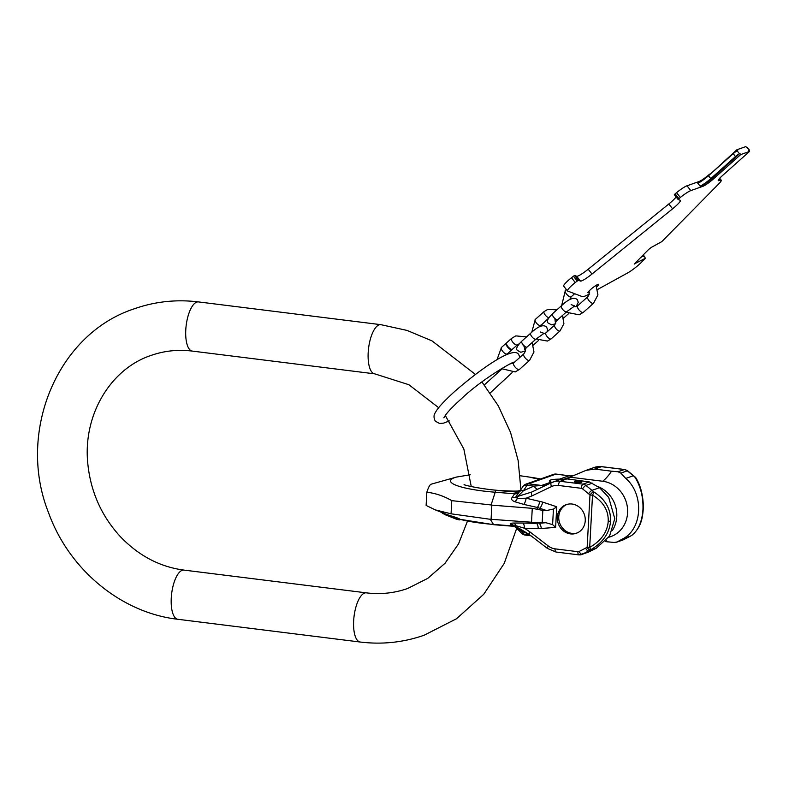 <?xml version="1.0" encoding="UTF-8"?>
<svg xmlns="http://www.w3.org/2000/svg" width="789" height="789" viewBox="0 0 789 789"><rect width="100%" height="100%" fill="white"/><g stroke="black" fill="none" stroke-linecap="round" stroke-linejoin="round"><path stroke-width="1.18" d="M749.146 151.054A3.718 0.533 141.7 0 0 749.55 150.314L747.272 147.435A3.718 0.533 141.7 0 0 746.917 147.444L745.674 146.655L736.926 149.742L709.913 174.468M634.238 264.078L647.907 250.202A3.718 0.533 141.7 0 1 652.059 246.996L661.793 241.641L718.73 183.916A12.387 1.785 141.7 0 0 721.245 180.208A12.387 1.785 141.7 0 0 720.584 180.119A9.912 1.43 -38.3 0 1 720.406 180.139L719.203 180.563A9.912 1.43 141.7 0 1 718.246 180.612A9.912 1.43 141.7 0 1 722.182 175.839L749.471 151.468L740.723 154.555L713.434 178.925A9.912 1.43 141.7 0 1 702.762 186.372L690.799 190.603A12.387 1.785 141.7 0 0 680.335 197.477L678.116 199.479L674.319 194.666L676.538 192.664A12.387 1.785 141.7 0 1 687.002 185.79L698.965 181.559A9.912 1.43 141.7 0 0 709.636 174.113M674.319 194.666L678.116 199.479L680.266 200.298A12.387 1.785 -38.3 0 1 680.394 200.396A12.387 1.785 -38.3 0 1 672.603 208.809L591.997 274.039A12.387 1.785 -38.3 0 1 580.467 281.071L576.67 276.258A12.387 1.785 141.7 0 0 588.199 269.227L668.806 203.996A12.387 1.785 141.7 0 0 676.114 196.944M576.67 276.258L574.54 275.45L571.463 277.698A12.387 1.785 141.7 0 0 563.671 286.111L567.469 290.924A12.387 1.785 141.7 0 0 567.607 291.023L582.104 296.546A30.978 4.468 141.7 0 0 589.265 294.06M589.373 292.394A6.815 0.986 -38.3 0 1 587.953 292.768A6.815 0.986 -38.3 0 1 590.655 289.484A6.815 0.986 -38.3 0 1 598.644 284.326A6.815 0.986 -38.3 0 1 596.809 286.811M597.668 289.435L627.62 272.945A12.387 1.785 141.7 0 0 641.457 262.264L644.761 258.9A3.718 0.533 141.7 0 0 645.303 258.299L634.474 263.832M580.467 281.071L578.337 280.263L575.26 282.511A12.387 1.785 141.7 0 0 567.469 290.924M645.303 258.299L644.564 256.573L643.074 256.149L640.816 257.392M736.926 149.742L737.685 150.709L737.202 150.877A3.718 0.533 141.7 0 0 733.198 153.677L708.473 175.75L710.751 178.639A9.912 1.43 141.7 0 1 700.08 186.096L702.003 185.415A9.912 1.43 141.7 0 0 712.674 177.959L739.48 153.766A3.718 0.533 141.7 0 0 735.476 156.557L710.751 178.639M700.08 186.096L697.801 183.206A9.912 1.43 141.7 0 0 708.473 175.75M749.55 150.314A3.718 0.533 141.7 0 0 749.195 150.334L748.712 150.502L749.471 151.468M718.611 179.547L719.647 179.182A9.912 1.43 -38.3 0 1 719.292 179.083A9.912 1.43 -38.3 0 1 719.272 178.708M740.723 154.555L739.964 153.599M720.406 180.139L719.647 179.182M506.518 342.978A4.34 1.667 -131.8 0 1 506.548 342.968A4.34 1.667 -131.8 0 0 506.291 343.116L501.429 347.456A4.34 1.667 -131.8 0 0 502.849 351.549A4.34 1.667 -131.8 0 0 506.972 354.054A4.34 1.667 -131.8 0 0 507.199 353.926A4.34 1.667 -131.8 0 0 507.366 353.709M512.653 348.985A4.34 1.667 -131.8 0 1 512.495 349.202A4.34 1.667 -131.8 0 1 512.258 349.34A4.34 1.667 -131.8 0 1 512.061 349.586A4.34 1.667 -131.8 0 1 511.834 349.714A4.34 1.667 -131.8 0 1 507.712 347.209A4.34 1.667 -131.8 0 1 506.291 343.116M512.258 349.34A4.34 1.667 -131.8 0 1 508.136 346.825A4.34 1.667 -131.8 0 1 506.716 342.732L511.578 338.392A4.34 1.667 -131.8 0 0 512.998 342.485A4.34 1.667 -131.8 0 0 517.12 345A4.34 1.667 -131.8 0 0 517.347 344.862L512.495 349.202M545.574 485.472A18.581 16.934 70.5 0 1 541.599 485.472L533.867 486.123L527.101 485.274A6.194 2.318 -82.9 0 1 528.462 483.835A6.194 5.641 70.5 0 0 526.066 484.081A6.194 6.194 0 0 0 522.999 486.448L515.769 497.031L517.318 498.421L526.135 498.214L542.753 502.12A6.194 2.081 -71.5 0 1 539.765 508.274L546.53 510.532L553.444 509.073L556.748 506.794L555.634 527.368L552.606 524.606L553.444 509.073M518.975 492.701A6.194 5.119 29.5 0 1 514.645 493.776L512.11 497.494A6.194 4.882 40.4 0 0 515.769 497.031L517.811 496.399A3.718 1.499 -96.6 0 0 517.318 498.421A6.194 3.146 -70 0 1 514.783 501.725L523.768 504.398A6.194 2.209 -77.3 0 0 526.135 498.214L532.082 495.837A3.718 1.519 -115.5 0 1 531.924 491.971L531.924 491.971A3.718 1.519 -115.5 0 1 531.983 491.951L551.324 482.73M530.257 535.238L524.429 534.508A6.194 5.089 -41.1 0 1 521.351 533.009L514.201 525.849L515.838 525.701L524.507 528.236L530.119 532.052A3.718 0.888 127.5 0 0 529.301 534.498L547.497 548.473L556.038 552.024L578.899 554.874A3.718 1.391 97.1 0 0 579.165 554.845A6.194 5.641 -109.5 0 0 581.552 554.588A6.194 5.641 -109.5 0 0 582.223 554.302L588.683 550.929A36.245 33.03 -109.5 0 0 590.409 549.963A3.718 0.671 -118.5 0 0 589.689 547.398C601.218 540.781 607.392 532.072 608.22 521.273C608.566 510.463 603.329 501.765 592.519 495.147L589.689 547.398A3.718 0.631 3.1 0 1 587.154 547.241L589.985 494.989A3.718 0.631 3.1 0 0 592.519 495.147A3.718 1.282 119.9 0 0 593.555 491.744A3.718 0.769 132.6 0 0 589.985 494.989A32.527 29.647 70.5 0 0 588.555 493.756A3.718 0.848 -50.7 0 1 591.967 490.363L599.522 487.691L608.566 497.228M514.024 525.671A6.194 5.622 -59.2 0 0 513.185 525.05A6.194 5.622 -59.2 0 0 510.661 524.32C509.595 523.59 510.591 523.166 513.629 523.048L522.752 523.038A6.194 2.406 91.4 0 1 524.507 528.236L541.323 528.502A6.194 2.475 85.4 0 0 538.946 523.275L545.87 522.722L552.606 524.606M557.32 517.219A15.178 13.837 70.5 0 1 566.226 504.654A15.178 13.837 70.5 0 1 585.251 520.701A15.178 13.837 70.5 0 1 576.345 533.275A15.178 13.837 70.5 0 1 557.32 517.219M546.53 510.532L542.842 510.414L542.181 522.604L545.87 522.722M531.5 522.515L532.269 508.333L491.843 505.128L491.074 519.31L538.966 522.772L536.481 523.393A6.194 2.406 91.4 0 1 538.226 528.591M542.842 510.414L532.269 508.333M542.181 522.604L538.966 522.772M520.848 489.634A6.194 6.046 41.6 0 1 520.572 489.969L519.823 490.62A6.194 5.878 61.7 0 1 516.558 491.261L496.074 490.403A14.873 2.12 94.5 0 0 495.206 492.228L491.083 504.96L451.772 500.64L451.061 513.807L435.262 509.872L426.119 505.433L426.829 492.267C428.299 487.671 429.66 485.008 430.922 484.259L456.367 477.089A52.981 9.044 -176.9 0 1 456.653 477.01M491.083 504.96L491.843 505.128M515.986 527.111L513.432 526.283L493.845 524.724A14.873 2.12 -85.5 0 1 493.46 524.419L490.304 519.29L491.074 519.31M490.304 519.29L451.061 513.807M451.772 500.64C443.566 495.936 435.252 493.135 426.829 492.267M631.92 535.267A3.718 1.499 -121.2 0 1 631.861 535.307A3.718 1.499 -121.2 0 1 631.752 535.356C638.331 530.326 642.068 521.736 642.946 509.586A3.718 0.631 3.1 0 0 643.232 509.359C642.473 518.442 641.112 527.121 632.147 535.12A3.718 3.156 53.6 0 1 631.752 535.356A36.245 33.03 70.5 0 1 630.026 536.333L616.574 542.221L622.896 539.982A6.194 5.641 70.5 0 0 623.566 539.696A3.718 1.519 -117.5 0 0 623.645 539.666L622.896 539.982M601.977 466.753A3.718 1.391 97.1 0 0 601.731 466.654L624.592 469.504L627.669 470.836L635.283 477.138A3.718 0.769 132.6 0 0 634.898 477.138A3.718 2.554 -31 0 1 635.954 477.966C640.175 484.791 642.611 493.49 643.272 504.072L643.232 509.359M605.242 541.579L614.177 542.477L617.106 541.974L622.472 538.995C642.463 529.409 644.366 494.23 625.756 478.43L633.311 475.757A36.245 33.03 -109.5 0 1 634.898 477.138C640.707 486.478 643.39 497.287 642.946 509.586M530.119 532.052L548.325 546.027A14.873 13.551 -109.5 0 0 555.052 548.848L577.913 551.698A3.718 1.391 97.1 0 0 578.899 554.874L587.874 552.359L596.247 548.266L609.581 536.017L614.789 518.639L608.714 497.455M608.22 521.273A3.718 0.631 3.1 0 0 610.548 521.036C610.942 508.994 605.271 499.23 593.555 491.744A36.245 33.03 70.5 0 0 591.967 490.363L585.951 485.432A3.718 0.848 -50.7 0 0 582.529 488.825L588.555 493.756M610.548 521.036C609.631 533.068 602.924 542.704 590.409 549.963A3.718 1.499 -121.2 0 1 587.154 547.241A32.527 29.647 -109.5 0 1 585.606 548.108A3.718 1.519 62.5 0 0 588.683 550.929L596.247 548.266M520.937 489.505L520.572 489.969A6.194 6.046 41.6 0 1 515.611 491.951L515.049 493.046A6.194 5.553 24.1 0 0 519.764 491.419A6.194 3.945 34.1 0 1 523.373 490.778L517.811 496.399L531.875 492.001M539.706 501.271A6.194 2.209 -77.3 0 1 537.339 507.455L539.765 508.274L539.676 509.595M512.11 497.494C510.927 499.121 511.814 500.532 514.783 501.725M556.314 474.09L569.027 475.787L555.88 474.14A6.194 2.318 -82.9 0 1 556.314 474.09A6.194 6.194 0 0 0 553.484 474.396A6.194 5.641 70.5 0 1 555.88 474.14L528.462 483.835L541.599 485.472L551.126 482.109L552.122 482.365M625.756 478.43L620.835 473.114L618.004 471.773L611.544 471.181A80.537 30.16 -82.9 0 1 602.678 481.251A28.749 26.195 -109.5 0 1 627.452 507.85A28.749 26.195 -109.5 0 1 608.783 537.23M560.368 479.525L566.906 478.893L589.314 481.911L599.522 487.691M598.072 486.655A28.749 26.195 70.5 0 1 612.333 530.553M624.592 469.504A3.718 1.391 97.1 0 0 624.336 469.534L601.474 466.684A18.581 16.934 -109.5 0 0 594.295 467.443L601.731 466.654A3.718 1.391 97.1 0 0 601.474 466.684L594.699 469.08L586.119 470.333L569.402 477.335A18.581 16.934 70.5 0 1 568.958 477.532L564.904 478.736M569.796 477.148L602.678 481.251M551.126 482.109A13.936 2.377 -176.9 0 1 549.519 480.886A13.936 2.377 -176.9 0 1 559.5 479.15L561.275 479.11M594.699 469.08L611.544 471.181M576.71 482.375A3.718 0.631 -176.9 0 1 574.441 481.655A3.718 0.631 -176.9 0 1 579.59 481.349A3.718 0.631 -176.9 0 1 581.858 482.059A3.718 0.631 -176.9 0 1 576.71 482.375M519.724 490.669A6.194 5.878 65.5 0 1 519.616 490.719L519.616 490.719A6.194 5.878 65.5 0 1 516.746 491.202L515.611 491.951L496.074 490.403M519.172 490.906A6.194 5.73 76.8 0 1 517.229 491.113L516.746 491.202M519.823 490.62L517.229 491.113M515.049 493.046L514.645 493.776L495.206 492.228A52.981 9.044 -176.9 0 1 456.367 477.089L470.234 474.761M537.674 489.239A18.581 4.3 66.1 0 1 533.867 486.123L523.373 490.778L527.101 485.274A6.194 3.945 34.1 0 0 522.999 486.448M540.593 478.953L533.808 477.73A14.873 8.679 -79.7 0 0 531.954 477.73L539.508 479.337M445.016 514.477L442.343 513.333L442.373 512.712M445.055 513.777L445.006 514.675L455.431 518.807M460.993 519.645L457.068 519.399L459.533 519.902L457.462 518.817L448.053 515.828L456.101 519.073A51.492 8.787 3.1 0 0 457.068 519.399L456.101 519.073M454.148 518.215L450.381 516.696L454.168 517.811M459.533 519.902L459.543 518.935L456.575 517.653L448.103 514.941L448.053 515.828M442.797 512.88L442.757 513.6M459.543 518.935L459.504 519.773M459.08 518.659L459.04 519.487M458.508 518.403L458.468 519.221M457.502 517.998L457.462 518.817M456.575 517.653L456.525 518.481M455.026 517.12L454.987 517.949M453.557 516.627L453.517 517.476M452.413 516.292L452.363 517.14M513.757 526.085L510.661 524.32M514.901 526.441A6.194 5.868 -48.6 0 0 512.899 525.957L493.46 524.419A52.981 9.044 -176.9 0 1 459.573 519.192M518.126 529.311A6.194 5.089 -41.1 0 0 521.204 530.81L516.154 527.091L519.231 528.383M514.201 525.849L516.154 527.091A3.718 1.213 110.4 0 1 515.838 525.701A6.194 3.491 88.6 0 0 513.629 523.048M529.271 534.478L521.204 530.81L524.429 534.508A6.194 2.318 97.1 0 0 525.247 535.08L530.997 535.8M445.824 514.083L445.775 514.99M577.104 482.414A3.718 0.631 -176.9 0 1 579.126 482.523M577.055 532.999A15.178 13.837 -109.5 0 1 558.76 516.706A15.178 13.837 70.5 0 1 566.956 504.418M192.329 351.095A24.784 9.281 -82.9 0 1 185.938 327.632A24.784 9.281 -82.9 0 1 196.708 302.118A24.784 9.281 -82.9 0 1 198.463 301.911L380.86 324.664A24.784 9.281 -82.9 0 0 379.114 324.871A24.784 9.281 -82.9 0 0 368.345 350.385A24.784 9.281 -82.9 0 0 374.726 373.848L192.329 351.095C177.998 349.349 164.22 350.809 150.985 355.454C111.022 368.69 83.151 414.107 87.697 462.551C90.38 491.222 101.347 516.006 120.589 536.895C138.903 555.86 160.019 566.926 183.936 570.092L366.333 592.855A24.784 9.281 97.1 0 0 364.587 593.062A24.784 9.281 97.1 0 0 353.817 618.566A24.784 9.281 97.1 0 0 360.198 642.029C382.182 644.712 403.504 642.443 424.176 635.214L456.535 618.734L483.746 594.285L504.22 563.405L516.834 527.949M183.936 570.092A24.784 9.281 97.1 0 0 182.19 570.309A24.784 9.281 97.1 0 0 171.42 595.813A24.784 9.281 97.1 0 0 177.801 619.276L360.198 642.029M642.611 255.577L643.074 256.149M746.917 147.444L749.195 150.334M737.202 150.877L739.48 153.766M720.584 180.119L719.381 178.59M719.203 180.563L718.513 179.695M713.434 178.925L712.674 177.959M702.762 186.372L702.003 185.415M698.965 181.559L699.577 182.338M687.002 185.79L690.799 190.603M733.198 153.677L735.476 156.557M676.538 192.664L680.335 197.477M675.098 193.828L678.895 198.641M668.806 203.996L672.603 208.809M591.997 274.039L588.199 269.227M574.54 275.45L578.337 280.263M573.386 276.15L577.183 280.963M571.463 277.698L575.26 282.511M571.325 296.605A4.34 1.667 -131.8 0 1 571.167 296.812A4.34 1.667 -131.8 0 1 570.93 296.95A4.34 1.667 -131.8 0 1 566.808 294.435A4.34 1.667 -131.8 0 1 565.388 290.352L566.344 289.494M577.844 305.708A4.34 1.667 48.2 0 0 577.617 305.846A4.34 1.667 48.2 0 0 579.027 309.939A4.34 1.667 48.2 0 0 583.16 312.444A4.34 1.667 48.2 0 0 583.387 312.316A4.34 1.667 48.2 0 0 583.544 312.099M587.992 296.644A4.34 1.667 48.2 0 0 587.756 296.782A4.34 1.667 48.2 0 0 589.176 300.875A4.34 1.667 48.2 0 0 593.308 303.39A4.34 1.667 48.2 0 0 593.535 303.252A4.34 1.667 48.2 0 0 593.713 303.015M525.356 350.918L520.819 352.269L517.949 350.691C515.355 349.517 516.657 346.322 521.864 341.095A3.965 1.529 48.2 0 0 522.969 344.596A3.965 1.529 48.2 0 0 527.141 347.012L536.017 339.092A3.965 1.529 48.2 0 1 531.835 336.676A3.965 1.529 48.2 0 1 530.731 333.175C538.177 326.143 543.483 324.131 546.659 327.119L547.556 329.703L546.964 331.991M533.315 345.128L533.877 344.635A3.965 1.529 -131.8 0 1 533.196 344.793M535.475 319.338A3.965 1.529 48.2 0 0 535.258 319.466A3.965 1.529 48.2 0 0 536.559 323.204A3.965 1.529 48.2 0 0 540.337 325.502A3.965 1.529 48.2 0 0 540.544 325.384A3.965 1.529 48.2 0 0 540.692 325.186M551.324 338.659A3.965 1.529 -131.8 0 1 551.176 338.856A3.965 1.529 -131.8 0 1 550.969 338.974A3.965 1.529 -131.8 0 1 547.191 336.676A3.965 1.529 -131.8 0 1 545.889 332.938A3.965 1.529 -131.8 0 1 546.106 332.82M560.2 330.719A3.965 1.529 -131.8 0 1 560.042 330.936A3.965 1.529 -131.8 0 1 559.835 331.055A3.965 1.529 -131.8 0 1 556.058 328.766A3.965 1.529 -131.8 0 1 554.766 325.019L545.889 332.938L543.217 333.757M544.341 311.428A3.965 1.529 48.2 0 0 544.134 311.547A3.965 1.529 48.2 0 0 545.169 314.969A3.965 1.529 48.2 0 0 548.828 317.632M555.712 323.697L551.521 324.851L548.651 323.283C546.057 322.109 547.359 318.904 552.566 313.687A3.965 1.529 48.2 0 0 553.661 317.188A3.965 1.529 48.2 0 0 557.843 319.604L566.709 311.685A3.965 1.529 48.2 0 1 562.537 309.268A3.965 1.529 48.2 0 1 561.433 305.767C568.879 298.735 574.185 296.713 577.361 299.712L578.258 302.286L576.098 306.704M563.543 318.125L564.569 317.227A3.965 1.529 -131.8 0 1 563.247 317.198M513.886 362.812A4.34 1.667 48.2 0 0 513.649 362.95A4.34 1.667 48.2 0 0 515.069 367.043A4.34 1.667 48.2 0 0 519.201 369.558A4.34 1.667 48.2 0 0 519.428 369.42A4.34 1.667 48.2 0 0 519.586 369.203M524.034 353.758A4.34 1.667 48.2 0 0 523.797 353.886A4.34 1.667 48.2 0 0 525.218 357.979A4.34 1.667 48.2 0 0 529.35 360.494A4.34 1.667 48.2 0 0 529.577 360.356A4.34 1.667 48.2 0 0 529.754 360.119M517.476 344.704A4.34 1.667 -131.8 0 1 517.347 344.862L518.698 344.063M556.748 506.794L542.753 502.12M532.082 495.837L551.541 486.566A14.873 13.551 70.5 0 1 558.484 485.452L581.345 488.312A2.475 2.259 70.5 0 1 582.529 488.825M577.913 551.698A2.475 2.259 -109.5 0 0 579.136 551.481L585.606 548.108M555.634 527.368L541.323 528.502M622.472 538.995L630.026 536.333A3.718 1.519 -117.5 0 0 630.115 536.293L623.645 539.666A3.718 1.519 -117.5 0 0 623.714 539.617M581.345 488.312A3.718 1.391 -82.9 0 1 582.992 484.14A6.194 5.641 70.5 0 1 585.951 485.432L592.411 483.154M558.484 485.452A3.718 1.391 -82.9 0 1 560.131 481.29L582.992 484.14L589.314 481.911M551.541 486.566A3.718 1.519 -115.5 0 1 551.383 482.7A3.718 1.519 -115.5 0 1 551.442 482.671A18.581 16.934 70.5 0 1 552.951 482.049A18.581 16.934 70.5 0 1 560.131 481.29L566.906 478.893M523.768 504.398L537.339 507.455L537.23 509.092M627.669 470.836A3.718 0.848 129.3 0 0 627.294 470.826A6.194 5.641 -109.5 0 0 624.336 469.534L618.004 471.773M633.695 475.767A3.718 0.848 129.3 0 0 633.311 475.757L627.294 470.826L620.835 473.114M607.717 541.885A80.537 30.16 97.1 0 0 606.189 540.554M568.879 479.14L568.958 477.532M573.169 475.757A18.581 16.934 70.5 0 1 569.027 475.787L559.5 479.15M515.493 526.835A6.194 6.095 -57.9 0 0 513.254 526.214M522.752 523.038L536.481 523.393L536.49 522.772M548.325 546.027A3.718 0.888 127.5 0 0 547.497 548.473M555.052 548.848A3.718 1.391 97.1 0 0 556.038 552.024M579.136 551.481A3.718 1.519 62.5 0 0 582.223 554.302L588.673 552.024M630.184 536.244A3.718 1.519 -117.5 0 1 630.115 536.293L631.861 535.307A3.718 3.718 0 0 0 632.147 535.12M531.954 477.73L539.962 479.179M177.801 619.276C120.954 612.787 68.89 569.382 48.533 512.672C16.53 432.54 57.035 333.816 134.485 308.726C155.157 301.497 176.48 299.228 198.463 301.911M467.463 521.174L458.537 543.877L445.055 563.247L427.796 578.347L407.666 588.486C394.441 593.141 380.663 594.59 366.333 592.855M380.86 324.664L407.025 330.413L432.007 340.878L475.422 374.43M481.931 381.935L498.342 405.911L510.552 432.421L518.156 460.598L520.908 489.535M374.726 373.848L408.88 384.716L438.684 407.706M445.262 415.428L463.833 448.98L471.27 486.635M520.02 357.269L518.955 355.168C515.404 344.823 483.47 366.53 455.075 391.097C441.347 403.534 436.79 409.619 435.321 412.657C433.605 414.935 433.595 417.776 435.301 421.168L439.572 423.486L443.586 423.131L449.326 420.941M490.206 392.932L512.169 372.595M443.852 417.805L445.923 414.541C449.079 410.438 454.336 405.082 461.683 398.494C482.967 378.099 517.919 358.65 513.698 362.703L513.688 362.703M501.853 369.065L484.328 384.933M643.252 254.926L644.524 256.524M721.245 180.208L719.696 178.245M574.648 293.705L571.167 296.812L569.628 299.662M596.08 285.362L597.924 294.879L593.535 303.252L583.387 312.316L579.156 314.821L566.107 312.217M561.65 305.57L565.388 290.352M589.107 290.963L589.176 294.435L587.756 296.782L577.617 305.846L576.266 306.645L573.445 306.615M521.864 341.095L530.731 333.175M524.172 345.779L524.626 349.586L527.141 347.012M538.502 340.503L533.877 344.635M540.435 332.031L544.025 333.352L536.017 339.092M536.135 338.984L547.428 341.075L551.176 338.856L560.042 330.936L563.898 323.717L562.478 315.462M548.345 318.411L539.597 326.705M531.766 332.277L535.258 319.466L544.134 311.547L547.882 309.327L556.797 309.899M556.097 321.271L554.766 325.019M552.566 313.687L561.433 305.767M554.874 318.371L555.328 322.178L557.843 319.604M568.396 313.815L564.569 317.227M571.137 304.623L574.727 305.945L566.709 311.685M512.061 349.586L506.538 354.665M532.161 342.534L533.956 352.022L529.577 360.356L519.428 369.42L515.197 371.935L501.38 368.621M497.011 359.676L501.429 347.456M525.316 348.768L525.218 351.549L523.797 353.886L513.649 362.95L510.158 363.907M526.569 336.893L515.809 335.887L511.578 338.392M522.791 344.754L524.922 347.436M561.117 479.17L551.383 482.7L530.79 492.494M635.954 477.966A3.718 3.718 0 0 0 635.283 477.138M614.789 518.639L614.769 519.132M586.119 470.333L594.295 467.443M533.808 477.73L520.217 475.757M518.6 491.014L518.6 491.014C491.123 492.04 458.794 484.091 464.79 484.624L464.79 484.624M526.066 484.081L553.484 474.396M448.103 514.99L435.262 509.872M493.845 524.724L459.563 519.241M519.132 528.334L529.301 534.498M521.351 533.009A6.194 6.194 0 0 0 525.247 535.08M514.083 525.75L513.185 525.04M573.495 475.619L568.78 475.649"/></g></svg>
